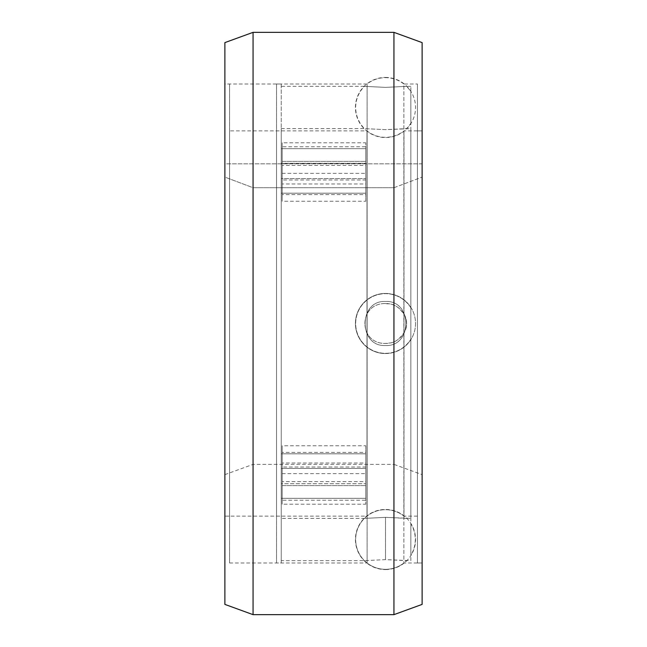 <?xml version="1.0" encoding="UTF-8"?>
<svg xmlns="http://www.w3.org/2000/svg" width="647" height="647" viewBox="0 0 647 647"><rect width="100%" height="100%" fill="white"/><g stroke="black" fill="none" stroke-linecap="round" stroke-linejoin="round"><path stroke-width="0.49" stroke-dasharray="3.23 2.43" d="M253.058 187.719L253.058 464.376L253.058 187.719L224.881 177.108L224.881 323.5L224.881 177.108L253.058 187.719L393.942 187.719L393.942 323.5L393.942 187.719L253.058 187.719M224.881 604.395L224.881 42.605M224.881 474.631L253.058 464.376L393.942 464.376L393.942 323.5L393.942 464.376L422.119 474.631L422.119 177.108L422.119 474.631M393.942 187.719L422.119 177.108L393.942 187.719M224.881 163.837L224.881 177.108L224.881 163.837L422.119 163.837L422.119 177.108L422.119 163.837L224.881 163.837M417.42 130.872L417.42 516.128L417.42 130.872L422.119 130.872L422.119 516.128L422.119 130.872L422.119 516.128L422.119 130.872L403.987 130.872L403.987 516.128L403.987 130.872A29.819 29.819 0 0 1 366.986 130.872L366.986 516.128L224.881 516.128L224.881 130.872L224.881 516.128L224.881 130.872L224.881 516.128L229.58 516.128L229.58 130.872L229.58 516.128M417.42 516.128L403.987 516.128A29.819 29.819 0 0 0 366.986 516.128L366.986 130.872L229.58 130.872M253.058 614.65L253.058 32.35M229.58 84.005L229.58 562.995L229.58 84.005L224.881 84.005L224.881 562.995L224.881 84.005L224.881 562.995L224.881 84.005L367.108 84.005A29.819 29.819 0 0 1 403.865 84.005L403.865 562.995L422.119 562.995L422.119 84.005L422.119 562.995L417.42 562.995L417.42 84.005L417.42 562.995M422.119 42.605L422.119 604.395M393.942 32.35L393.942 614.65M229.58 562.995L367.108 562.995A29.819 29.819 0 0 0 403.865 562.995L403.865 84.005L417.42 84.005M367.108 562.995L367.108 84.005L367.108 562.995M385.491 77.43A30.053 30.053 0 0 1 415.544 107.483A30.053 30.053 0 0 1 385.491 137.536A30.053 30.053 0 0 1 355.429 107.483A30.053 30.053 0 0 1 385.491 77.43M385.491 353.553A30.053 30.053 0 0 0 415.544 323.5A30.053 30.053 0 0 0 385.491 293.447A30.053 30.053 0 0 1 415.544 323.5A30.053 30.053 0 0 1 385.491 353.553A30.053 30.053 0 0 1 355.429 323.5A30.053 30.053 0 0 1 385.491 293.447A30.053 30.053 0 0 0 355.429 323.5A30.053 30.053 0 0 0 385.491 353.553M385.491 569.57A30.053 30.053 0 0 0 415.544 539.517A30.053 30.053 0 0 0 385.491 509.464A30.053 30.053 0 0 0 355.429 539.517A30.053 30.053 0 0 0 385.491 569.57M281.235 178.588L281.235 86.35L281.235 178.588L281.235 128.616L281.235 178.588L365.765 178.588L281.235 178.588M281.235 518.384L281.235 468.412L281.235 498.336L365.765 498.336L365.765 453.806L281.235 453.806L281.235 163.279L365.765 163.279L365.765 148.664L281.235 148.664L365.765 148.664L365.765 193.194L365.765 148.664L365.765 193.194L281.235 193.194L281.235 453.806L365.765 453.806L365.765 498.336L281.235 498.336L281.235 468.412L365.765 468.412L281.235 468.412L281.235 518.384L364.447 518.384L385.491 517.357L410.845 518.384L410.845 128.616L410.845 518.384M281.235 193.194L365.765 193.194L365.765 163.279L281.235 163.279L281.235 483.721L281.235 453.806L281.235 483.721L365.765 483.721L281.235 483.721L281.235 193.194M281.235 128.616L364.447 128.616L385.491 129.643L410.845 128.616M385.491 303.54C358.203 303.055 357.937 343.824 385.491 343.46C358.203 343.945 357.937 303.176 385.491 303.54C401.132 303.217 411.233 320.087 404.496 332.057C395.196 345.134 390.23 342.368 385.491 343.46C401.132 343.783 411.233 326.913 404.496 314.943C395.196 301.866 390.23 304.632 385.491 303.54M281.235 498.336L281.235 560.65L281.235 498.336M410.845 560.65L410.845 86.35L410.845 560.65L385.491 559.623L364.447 560.65A29.819 29.819 0 0 1 364.447 518.384L385.491 517.357L406.526 518.384A29.819 29.819 0 0 0 364.382 518.441A29.819 29.819 0 0 0 364.382 560.585A29.819 29.819 0 0 0 406.526 560.65L385.491 559.623L364.447 560.65L281.235 560.65M410.845 123.173L410.845 91.793L410.845 123.173A29.819 29.819 0 0 1 406.526 128.616L385.491 129.643L364.447 128.616A29.819 29.819 0 0 1 364.447 86.35L385.491 87.377L406.526 86.35L385.491 87.377L364.447 86.35L281.235 86.35M365.765 453.806L365.765 498.336L365.765 453.806M410.845 86.35L406.526 86.35A29.819 29.819 0 0 1 410.845 91.793M385.491 345.522C412.786 346.954 412.438 299.949 385.491 301.478C358.187 300.046 358.535 347.051 385.491 345.522C358.187 346.954 358.535 299.949 385.491 301.478C412.786 300.046 412.438 347.051 385.491 345.522M385.491 559.623L385.491 517.357L385.491 559.623M410.845 307.81L410.845 339.19L410.845 307.81A29.819 29.819 0 0 0 355.664 323.5A29.819 29.819 0 0 0 410.845 339.19A29.819 29.819 0 0 1 355.664 323.5A29.819 29.819 0 0 1 410.845 307.81M410.845 523.827L410.845 555.207L410.845 523.827A29.819 29.819 0 0 1 410.845 555.207M365.765 201.241L365.765 146.78L365.765 201.241L282.173 201.241L282.173 179.987L365.765 179.987M282.173 179.987L282.173 146.78L365.765 146.78M282.173 146.78L282.173 165.373L365.765 165.373M282.173 165.373L282.173 183.974L365.765 183.974M282.173 183.974L282.173 201.241M365.765 173.347L365.765 142.793L365.765 173.347L282.173 173.347L282.173 194.593L365.765 194.593M282.173 194.593L282.173 161.394L365.765 161.394L282.173 161.394L282.173 142.793L365.765 142.793M282.173 142.793L282.173 173.347M365.765 445.759L365.765 500.22L365.765 445.759L282.173 445.759L282.173 467.013L365.765 467.013M282.173 467.013L282.173 500.22L365.765 500.22M282.173 500.22L282.173 481.627L365.765 481.627M282.173 481.627L282.173 463.026L365.765 463.026M282.173 463.026L282.173 445.759M365.765 473.653L365.765 504.207L365.765 473.653L282.173 473.653L282.173 452.407L365.765 452.407M282.173 452.407L282.173 485.606L365.765 485.606L282.173 485.606L282.173 504.207L365.765 504.207M282.173 504.207L282.173 473.653M276.544 562.995L276.544 84.005L276.544 562.995L281.235 562.995L281.235 84.005L276.544 84.005M276.544 130.872L276.544 516.128L276.544 130.872L281.235 130.872L281.235 516.128L281.235 130.872M281.235 84.005L281.235 562.995M276.544 516.128L281.235 516.128M422.119 84.005L422.119 562.995L422.119 84.005"/><path stroke-width="0.97" d="M253.058 32.35L224.881 42.605L224.881 604.395L253.058 614.65L253.058 32.35L393.942 32.35L422.119 42.605L422.119 604.395L393.942 614.65L253.058 614.65M393.942 614.65L393.942 32.35"/></g></svg>
